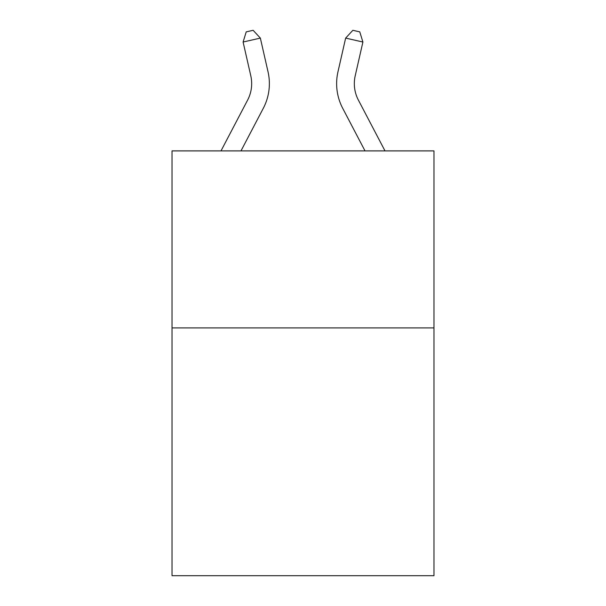 <?xml version="1.0" encoding="UTF-8"?>
<svg xmlns="http://www.w3.org/2000/svg" width="606" height="606" viewBox="0 0 606 606"><rect width="100%" height="100%" fill="white"/><g stroke="black" fill="none" stroke-linecap="round" stroke-linejoin="round"><path stroke-width="0.91" d="M433.979 327.899L433.979 575.7L172.021 575.7L172.021 150.894L433.979 150.894L433.979 327.899L172.021 327.899M268.041 71.841L260.353 38.095L268.041 71.841A53.101 53.101 0 0 1 263.307 108.277L240.983 150.894M384.999 150.894L358.373 100.066A35.398 35.398 0 0 1 355.214 75.773L362.903 42.026L345.647 38.095L337.959 71.841A53.101 53.101 0 0 0 342.693 108.277L365.017 150.894M221.001 150.894L247.627 100.066A35.398 35.398 0 0 0 250.786 75.773L243.097 42.026L246.225 31.876L253.126 30.3L260.353 38.095L243.097 42.026M247.627 100.066A35.398 35.398 0 0 0 250.786 75.773A35.398 35.398 0 0 1 247.627 100.066A35.398 35.398 0 0 0 250.786 75.773A35.398 35.398 0 0 1 247.627 100.066M358.373 100.066A35.398 35.398 0 0 1 355.214 75.773A35.398 35.398 0 0 0 358.373 100.066A35.398 35.398 0 0 1 355.214 75.773A35.398 35.398 0 0 0 358.373 100.066A35.398 35.398 0 0 1 355.214 75.773M362.903 42.026L359.775 31.876L352.874 30.3L345.647 38.095L337.959 71.841"/></g></svg>
